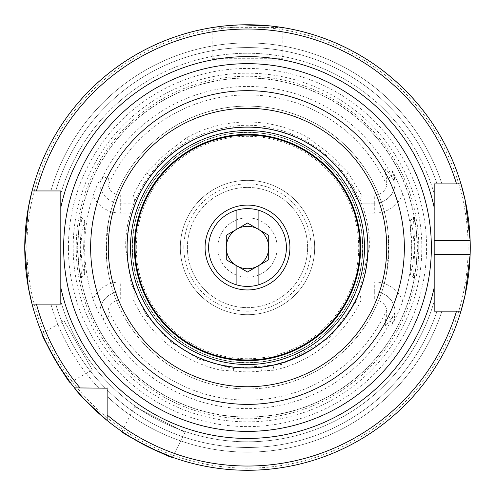 <?xml version="1.0" encoding="UTF-8"?>
<svg xmlns="http://www.w3.org/2000/svg" width="495" height="495" viewBox="0 0 495 495"><rect width="100%" height="100%" fill="white"/><g stroke="black" fill="none" stroke-linecap="round" stroke-linejoin="round"><path stroke-width="0.37" stroke-dasharray="2.48 1.86" d="M415.992 268.921L417.774 247.525L415.887 225.547L413.467 217.187L414.791 247.525L413.467 277.862L415.992 268.921M414.389 247.525L412.626 266.211L410.2 274.044L411.407 247.525L410.126 221.042L412.613 228.777L414.389 247.525M79.021 268.964L81.533 277.868L80.209 247.525L81.533 217.187L79.113 225.565L77.226 247.525L79.021 268.964M83.593 247.525L84.8 274.044L82.38 266.248L80.611 247.525L82.263 229.414L84.793 221.011L83.593 247.525M42.013 333.506L64.028 320.791L92.311 369.784L64.028 320.791M70.296 382.499L92.311 369.784M56.894 362.792L55.044 359.673M121.987 431.553L134.652 406.692L185.062 432.376L134.652 406.692M172.396 457.232L185.062 432.376M150.418 448.006L147.17 446.403M134.355 247.525A113.145 113.145 0 0 1 247.5 134.386A113.145 113.145 0 0 1 360.645 247.525A113.145 113.145 0 0 1 247.5 360.669A113.145 113.145 0 0 1 134.355 247.525M132.233 247.525A115.267 115.267 0 0 1 247.5 132.264A115.267 115.267 0 0 1 362.767 247.525A115.267 115.267 0 0 1 247.5 362.792A115.267 115.267 0 0 1 132.233 247.525A115.267 115.267 0 0 1 247.5 132.264A115.267 115.267 0 0 1 362.767 247.525A115.267 115.267 0 0 1 247.5 362.792A115.267 115.267 0 0 1 132.233 247.525A115.267 115.267 0 0 1 247.5 132.264A115.267 115.267 0 0 1 362.767 247.525A115.267 115.267 0 0 1 247.5 362.792A115.267 115.267 0 0 1 132.233 247.525M208.605 247.525A38.895 38.895 0 0 1 247.5 208.636A38.895 38.895 0 0 1 286.395 247.525A38.895 38.895 0 0 1 247.5 286.419A38.895 38.895 0 0 1 208.605 247.525A38.895 38.895 0 0 1 247.5 208.636A38.895 38.895 0 0 1 286.395 247.525A38.895 38.895 0 0 1 247.5 286.419A38.895 38.895 0 0 1 208.605 247.525A38.895 38.895 0 0 1 247.5 208.636A38.895 38.895 0 0 1 286.395 247.525A38.895 38.895 0 0 1 247.5 286.419A38.895 38.895 0 0 1 208.605 247.525A38.895 38.895 0 0 1 247.5 208.636A38.895 38.895 0 0 1 286.395 247.525A38.895 38.895 0 0 1 247.5 286.419A38.895 38.895 0 0 1 208.605 247.525M217.8 247.525A29.7 29.7 0 0 1 247.5 217.825A29.7 29.7 0 0 1 277.2 247.525A29.7 29.7 0 0 1 247.5 277.225A29.7 29.7 0 0 1 217.8 247.525A29.7 29.7 0 0 1 247.5 217.825A29.7 29.7 0 0 1 277.2 247.525A29.7 29.7 0 0 1 247.5 277.225A29.7 29.7 0 0 1 217.8 247.525M282.855 27.602L282.855 58.719A2.122 2.122 0 0 1 280.733 60.842L214.267 60.842L280.733 60.842M241.851 24.849L220.578 26.408L212.145 27.602L212.145 58.719A2.122 2.122 0 0 0 214.267 60.842M402.812 300.985A30.263 30.263 0 0 0 374.715 281.964L374.715 291.864A20.363 20.363 0 0 1 395.078 312.098L395.078 312.227A20.363 20.363 0 0 1 393.853 319.195L391.663 325.215L394.818 319.547L398.339 312.227L402.812 300.985A164.26 164.26 0 0 0 402.812 194.065L394.818 175.508L393.853 175.855L391.663 169.841L394.818 175.508M99.922 312.098A20.363 20.363 0 0 1 120.285 291.864A20.363 20.363 0 0 0 100.25 315.89L99.922 312.098L103.313 318.409L108.374 316.565L107.966 312.227L108.257 309.988A12.233 12.233 0 0 1 120.285 299.995L120.285 281.964A30.263 30.263 0 0 0 93.029 299.067A162.843 162.843 0 0 1 93.029 195.983C95.826 188.094 98.233 182.482 100.25 179.165L99.922 182.958L103.313 176.647L108.374 178.485L107.966 182.822L108.257 185.068A152.608 152.608 0 0 1 386.743 185.068L386.626 178.485C385.073 174.828 384.77 171.715 385.704 169.154L391.687 176.647L395.078 182.958L393.853 175.855L391.663 169.841M93.029 299.067L98.313 312.227L100.25 315.89M106.512 247.525L107.223 229.538L108.578 221.011L106.072 247.525A141.428 141.428 0 0 1 247.5 106.097A141.428 141.428 0 0 1 388.928 247.525L387.678 228.777L386.422 221.011L387.777 229.538L388.488 247.525L387.777 265.518A141.428 141.428 0 0 1 107.223 265.518L106.512 247.525M180.322 247.525A67.178 67.178 0 0 1 247.5 180.347A67.178 67.178 0 0 1 314.678 247.525A67.178 67.178 0 0 1 247.5 314.702A67.178 67.178 0 0 1 180.322 247.525A67.178 67.178 0 0 1 247.5 180.347A67.178 67.178 0 0 1 314.678 247.525A67.178 67.178 0 0 1 247.5 314.702A67.178 67.178 0 0 1 180.322 247.525M470.25 247.525A222.75 222.75 0 0 0 470.139 240.452A222.75 222.75 0 0 1 470.139 254.597M462.027 307.482A222.75 222.75 0 0 1 461.779 308.379M36.444 304.097L32.051 304.097A222.75 222.75 0 0 0 74.541 387.894A222.75 222.75 0 0 1 32.051 304.097A222.75 222.75 0 0 0 74.541 387.894L98.647 387.894A204.602 204.602 0 0 1 50.88 304.097L55.725 304.097L50.88 304.097A204.602 204.602 0 0 0 98.647 387.894L80.042 387.894L107.13 387.894L107.13 396.384A204.602 204.602 0 0 0 441.948 311.169L437.048 311.169L441.948 311.169A204.602 204.602 0 0 1 107.13 396.384L107.13 420.484A222.75 222.75 0 0 0 460.963 311.169A222.75 222.75 0 0 1 107.13 420.484A222.75 222.75 0 0 0 460.963 311.169L456.532 311.169M68.421 247.525A179.079 179.079 0 0 1 247.5 68.452A179.079 179.079 0 0 1 426.579 247.525A179.079 179.079 0 0 1 247.5 426.603A179.079 179.079 0 0 1 68.421 247.525M77.993 247.525A169.507 169.507 0 0 1 247.5 78.024A169.507 169.507 0 0 1 417.007 247.525A169.507 169.507 0 0 1 247.5 417.031A169.507 169.507 0 0 1 77.993 247.525A169.507 169.507 0 0 1 247.5 78.024A169.507 169.507 0 0 1 417.007 247.525A169.507 169.507 0 0 1 247.5 417.031A169.507 169.507 0 0 1 77.993 247.525A169.507 169.507 0 0 0 247.5 417.031A169.507 169.507 0 0 0 417.007 247.525A169.507 169.507 0 0 1 247.5 417.031A169.507 169.507 0 0 1 77.993 247.525M418.77 247.525A171.27 171.27 0 0 1 247.5 418.801A171.27 171.27 0 0 1 76.23 247.525A171.27 171.27 0 0 1 247.5 76.255A171.27 171.27 0 0 1 418.77 247.525M132.326 213.091L135.76 203.191A120.217 120.217 0 0 1 150.925 175.935L158.115 167.143L155.381 164.08L146.662 172.774A125.52 125.52 0 0 0 133.471 195.055L120.285 195.055L120.285 213.091L132.326 213.091A120.217 120.217 0 0 0 127.283 247.525A120.217 120.217 0 0 1 247.5 127.314A120.217 120.217 0 0 1 367.717 247.525A120.217 120.217 0 0 0 362.674 213.091L359.24 203.191L359.834 203.191L361.474 195.055L374.715 195.055A12.233 12.233 0 0 0 386.743 185.068M107.223 229.538A141.428 141.428 0 0 1 387.777 229.538A141.428 141.428 0 0 0 107.223 229.538M374.715 291.864L374.715 299.995L361.14 299.995C349.105 326.886 318.285 360.7 274.112 370.192L272.993 365.007C313.96 354.896 342.713 330.518 359.24 291.864L374.715 291.864A20.363 20.363 0 0 1 395.078 312.227A20.363 20.363 0 0 0 374.715 291.864L359.24 291.864L362.674 281.964A120.217 120.217 0 0 0 367.717 247.525A120.217 120.217 0 0 1 247.5 367.742A120.217 120.217 0 0 1 127.283 247.525A120.217 120.217 0 0 1 247.5 127.314A120.217 120.217 0 0 1 367.717 247.525A120.217 120.217 0 0 1 247.5 367.742A120.217 120.217 0 0 1 127.283 247.525A120.217 120.217 0 0 1 247.5 127.314A120.217 120.217 0 0 1 367.717 247.525A120.217 120.217 0 0 1 247.5 367.742A120.217 120.217 0 0 1 127.283 247.525A120.217 120.217 0 0 0 132.326 281.964L135.76 291.864A120.217 120.217 0 0 0 222.008 365.007L233.448 366.919A120.217 120.217 0 0 0 261.62 366.906L261.638 371.015A124.294 124.294 0 0 1 233.362 371.015L220.888 370.192A125.52 125.52 0 0 1 133.471 299.995L135.104 291.864L135.76 291.864L120.285 291.864L135.104 291.864M183.855 247.525A63.645 63.645 0 0 1 247.5 183.886A63.645 63.645 0 0 1 311.145 247.525A63.645 63.645 0 0 1 247.5 311.169A63.645 63.645 0 0 1 183.855 247.525M187.395 247.525A60.105 60.105 0 0 1 247.5 187.419A60.105 60.105 0 0 1 307.605 247.525A60.105 60.105 0 0 1 247.5 307.636A60.105 60.105 0 0 1 187.395 247.525A60.105 60.105 0 0 1 247.5 187.419A60.105 60.105 0 0 1 307.605 247.525A60.105 60.105 0 0 1 247.5 307.636A60.105 60.105 0 0 1 187.395 247.525M63.645 247.525A183.855 183.855 0 0 1 247.5 63.669A183.855 183.855 0 0 1 431.355 247.525A183.855 183.855 0 0 1 247.5 431.386A183.855 183.855 0 0 1 63.645 247.525A183.855 183.855 0 0 0 247.5 431.386A183.855 183.855 0 0 0 431.355 247.525M158.115 167.143A120.217 120.217 0 0 1 179.567 148.351L189.282 142.35A120.217 120.217 0 0 1 305.718 142.35L315.389 148.321A120.217 120.217 0 0 1 336.823 167.075L344.075 175.935L359.24 203.191L374.715 203.191L359.834 203.191M374.715 299.995A12.233 12.233 0 0 1 386.743 309.988L386.626 316.565C385.073 320.228 384.77 323.334 385.704 325.896L391.687 318.409L395.078 312.098M395.078 312.227L393.853 319.195L391.663 325.215M155.381 164.08A124.294 124.294 0 0 1 176.919 145.214L179.567 148.351M120.285 195.055A12.233 12.233 0 0 1 108.257 185.068M176.919 145.214L186.708 137.709A125.52 125.52 0 0 1 308.292 137.709L318.075 145.208A124.294 124.294 0 0 1 339.62 164.08L348.338 172.774L361.474 195.055M274.112 370.192L261.638 371.015M120.285 299.995L133.471 299.995M272.993 365.007L261.62 366.906M233.362 371.015L233.448 366.919M339.62 164.08L336.823 167.075M315.389 148.321L318.075 145.208M36.444 190.952L32.051 190.952A222.75 222.75 0 0 1 460.963 183.886L434.183 183.886L434.183 193.712A194.287 194.287 0 0 0 60.817 193.712L60.817 190.952L50.88 190.952A204.602 204.602 0 0 1 441.948 183.886L460.963 183.886A222.75 222.75 0 0 0 32.051 190.952A222.75 222.75 0 0 1 460.963 183.886A222.75 222.75 0 0 0 32.051 190.952L60.817 190.952L60.817 304.097L60.817 301.344L60.817 304.097L55.725 304.097A199.943 199.943 0 0 0 105.113 387.894A199.943 199.943 0 0 1 55.725 304.097M282.175 27.491L214.737 27.2M456.532 183.886L441.948 183.886A204.602 204.602 0 0 0 50.88 190.952L55.725 190.952A199.943 199.943 0 0 1 437.048 183.886A199.943 199.943 0 0 0 55.725 190.952M434.183 301.344A194.287 194.287 0 0 1 60.817 301.344A194.287 194.287 0 0 0 434.183 301.344L434.183 311.169L437.048 311.169L434.183 311.169L434.183 301.344A194.287 194.287 0 0 1 60.817 301.344M60.817 193.712A194.287 194.287 0 0 1 434.183 193.712A194.287 194.287 0 0 0 60.817 193.712M387.777 265.518L386.422 274.044L388.928 247.525A141.428 141.428 0 0 1 247.5 388.952A141.428 141.428 0 0 1 106.072 247.525L107.322 266.279L108.578 274.044L107.223 265.518M32.051 304.097L60.817 304.097M460.963 311.169L434.183 311.169L434.183 183.886M100.25 179.165A20.363 20.363 0 0 0 120.285 203.191L135.76 203.191L120.285 203.191A20.363 20.363 0 0 1 99.922 182.958M133.471 195.055L135.104 203.191M359.599 291.864L361.14 299.995M402.812 194.065A30.263 30.263 0 0 1 374.715 213.091L374.715 203.191A20.363 20.363 0 0 0 395.078 182.958M374.715 203.191A20.363 20.363 0 0 0 393.853 175.855A20.363 20.363 0 0 1 374.715 203.191L374.715 195.055M289.928 247.525A42.428 42.428 0 0 1 247.5 289.952A42.428 42.428 0 0 1 205.072 247.525A42.428 42.428 0 0 1 247.5 205.097A42.428 42.428 0 0 1 289.928 247.525A42.428 42.428 0 0 1 247.5 289.952A42.428 42.428 0 0 1 205.072 247.525A42.428 42.428 0 0 1 247.5 205.097A42.428 42.428 0 0 1 289.928 247.525M258.105 229.154A21.217 21.217 0 0 1 258.105 265.902A21.217 21.217 0 0 1 226.283 247.525A21.217 21.217 0 0 1 258.105 229.154L268.717 235.28L268.717 259.776L247.5 272.021L226.283 259.776L226.283 235.28L247.5 223.028L226.283 235.28L226.283 259.776L247.5 272.021L268.717 259.776L268.717 235.28L258.105 229.154L268.717 235.28L268.717 259.776L247.5 272.021L226.283 259.776L226.283 235.28L247.5 223.028L258.105 229.154L258.105 210.109M258.105 265.902L258.105 284.947M236.895 265.902L236.895 284.947M236.895 210.109L236.895 229.154M132.406 247.525A115.094 115.094 0 0 1 247.5 132.431A115.094 115.094 0 0 1 362.594 247.525A115.094 115.094 0 0 1 247.5 362.618A115.094 115.094 0 0 1 132.406 247.525M212.145 58.719L282.855 58.719L212.145 58.719M394.818 319.547L393.853 319.195M108.374 178.485L103.313 176.647M120.285 291.864A20.363 20.363 0 0 0 99.922 312.227M468.128 247.525A220.628 220.628 0 0 1 247.5 468.152A220.628 220.628 0 0 1 26.872 247.525A220.628 220.628 0 0 1 247.5 26.897A220.628 220.628 0 0 1 468.128 247.525M73.161 247.525A174.339 174.339 0 0 1 247.5 73.186A174.339 174.339 0 0 1 421.839 247.525A174.339 174.339 0 0 1 247.5 421.864A174.339 174.339 0 0 1 73.161 247.525M77.851 247.525A169.649 169.649 0 0 1 247.5 77.876A169.649 169.649 0 0 1 417.149 247.525A169.649 169.649 0 0 1 247.5 417.174A169.649 169.649 0 0 1 77.851 247.525M108.195 247.525A139.305 139.305 0 0 1 247.5 108.219A139.305 139.305 0 0 1 386.805 247.525A139.305 139.305 0 0 1 247.5 386.836A139.305 139.305 0 0 1 108.195 247.525M136.304 247.525A111.196 111.196 0 0 1 247.5 136.329A111.196 111.196 0 0 1 358.696 247.525A111.196 111.196 0 0 1 247.5 358.726A111.196 111.196 0 0 1 136.304 247.525M395.01 312.246A161.085 161.085 0 0 1 99.99 312.246M99.99 182.804A161.085 161.085 0 0 1 395.01 182.804M386.743 309.988A152.608 152.608 0 0 1 108.257 309.988M437.048 311.169A199.943 199.943 0 0 1 107.13 389.918A199.943 199.943 0 0 0 437.048 311.169M388.928 247.525A141.428 141.428 0 0 1 247.5 388.952A141.428 141.428 0 0 1 106.072 247.525M120.285 281.964L132.326 281.964M108.374 316.565L103.313 318.409M120.285 213.091A30.263 30.263 0 0 1 93.029 195.983M391.687 318.409L386.626 316.565M374.715 281.964L362.674 281.964M374.715 213.091L362.674 213.091M391.687 176.647L386.626 178.485M348.338 172.774L344.075 175.935M146.662 172.774L150.925 175.935M220.888 370.192L222.008 365.007M308.292 137.709L305.718 142.35M186.708 137.709L189.282 142.35M410.126 221.042L413.467 217.187M81.533 277.862L84.868 274.013M84.793 221.011L108.578 221.011M386.422 221.011L410.2 221.011M369.307 247.525C371.825 173.12 295.15 110.701 222.799 128.255C167.601 138.631 124.666 191.367 125.693 247.525L131.082 283.344L145.957 314.801L169.123 340.77L198.687 359.123L232.235 368.373L281.482 364.493L329.478 337.621L357.712 299.388L369.307 247.525M386.422 274.044L410.2 274.044M84.806 274.044L108.578 274.044M81.533 217.187L84.868 221.042M413.467 277.862L410.126 274.013"/><path stroke-width="0.74" d="M55.044 359.673L45.503 341.408L42.013 333.506C39.439 332.974 69.479 384.999 70.296 382.499L56.894 362.792M147.17 446.403L129.22 436.281L121.987 431.553C119.543 432.506 173.071 459.775 172.396 457.232L150.418 448.006M134.355 247.525A113.145 113.145 0 0 1 247.5 134.386A113.145 113.145 0 0 1 360.645 247.525A113.145 113.145 0 0 1 247.5 360.669A113.145 113.145 0 0 1 134.355 247.525M205.072 247.525A42.428 42.428 0 0 1 247.5 205.097A42.428 42.428 0 0 1 289.928 247.525A42.428 42.428 0 0 1 247.5 289.952A42.428 42.428 0 0 1 205.072 247.525M431.355 247.525A183.855 183.855 0 0 1 247.5 431.386A183.855 183.855 0 0 1 63.645 247.525A183.855 183.855 0 0 1 247.5 63.669A183.855 183.855 0 0 1 431.355 247.525M241.851 24.849L270.443 25.963L282.175 27.491M461.779 308.379A222.75 222.75 0 0 1 460.963 311.169L465.22 294.593L470.139 254.597A222.75 222.75 0 0 1 462.027 307.482M434.183 254.597L470.139 254.597A222.75 222.75 0 0 0 470.139 240.452L465.226 200.481L460.963 183.886L434.183 183.886L437.048 183.886L434.183 183.886L434.183 311.169L460.963 311.169A222.75 222.75 0 0 1 74.541 387.894L107.13 388.185M55.725 190.952L60.817 190.952L60.817 304.097L32.051 304.097A222.75 222.75 0 0 1 24.75 247.525L28.37 207.523L32.051 190.952L60.817 190.952L60.817 193.712M107.13 420.484L107.13 414.983A218.505 218.505 0 0 0 456.532 311.169L460.963 311.169A222.75 222.75 0 0 1 107.13 420.484C87.064 402.305 76.199 391.446 74.541 387.894A222.75 222.75 0 0 1 32.051 304.097L28.37 287.515L24.75 247.525A222.75 222.75 0 0 1 460.963 183.886L456.532 183.886A218.505 218.505 0 0 0 36.444 190.952L32.051 190.952A222.75 222.75 0 0 1 470.139 240.452L434.183 240.452M214.737 27.2L212.145 27.602M434.183 183.886L434.183 193.712M60.817 304.097L55.725 304.097M74.541 387.894L80.042 387.894A218.505 218.505 0 0 1 36.444 304.097L32.051 304.097A222.75 222.75 0 0 0 74.541 387.894L80.042 387.894M107.13 414.983L107.13 387.894M236.895 284.947A38.895 38.895 0 0 1 236.895 210.109L236.895 229.154A21.217 21.217 0 0 0 236.895 265.902L236.895 284.947A38.895 38.895 0 0 0 286.395 247.525A38.895 38.895 0 0 0 258.105 210.109L258.105 229.154A21.217 21.217 0 0 0 236.895 229.154L226.283 235.28L226.283 259.776L236.895 265.902A21.217 21.217 0 0 0 268.717 247.525A21.217 21.217 0 0 0 258.105 229.154L268.717 235.28L268.717 259.776L258.105 265.902L258.105 284.947M236.895 210.109A38.895 38.895 0 0 1 258.105 210.109M236.895 265.902L247.5 272.021L258.105 265.902M258.105 229.154L247.5 223.028L236.895 229.154M130.507 247.525A116.993 116.993 0 0 1 247.5 130.538A116.993 116.993 0 0 1 364.493 247.525A116.993 116.993 0 0 1 247.5 364.518A116.993 116.993 0 0 1 130.507 247.525M135.067 247.525A112.433 112.433 0 0 1 247.5 135.092A112.433 112.433 0 0 1 359.933 247.525A112.433 112.433 0 0 1 247.5 359.964A112.433 112.433 0 0 1 135.067 247.525M404.353 247.525A156.853 156.853 0 0 1 247.5 404.378A156.853 156.853 0 0 1 90.647 247.525A156.853 156.853 0 0 1 247.5 90.672A156.853 156.853 0 0 1 404.353 247.525M386.731 247.525A139.231 139.231 0 0 1 247.5 386.756A139.231 139.231 0 0 1 108.269 247.525A139.231 139.231 0 0 1 247.5 108.3A139.231 139.231 0 0 1 386.731 247.525M367.977 247.525A120.477 120.477 0 0 1 247.5 368.002A120.477 120.477 0 0 1 127.023 247.525A120.477 120.477 0 0 1 247.5 127.054A120.477 120.477 0 0 1 367.977 247.525M60.817 207.498A190.928 190.928 0 0 1 434.183 207.498M24.75 247.525A222.75 222.75 0 0 1 32.051 190.952M460.963 183.886A222.75 222.75 0 0 1 470.139 240.452M434.183 287.552A190.928 190.928 0 0 1 60.817 287.552"/></g></svg>
